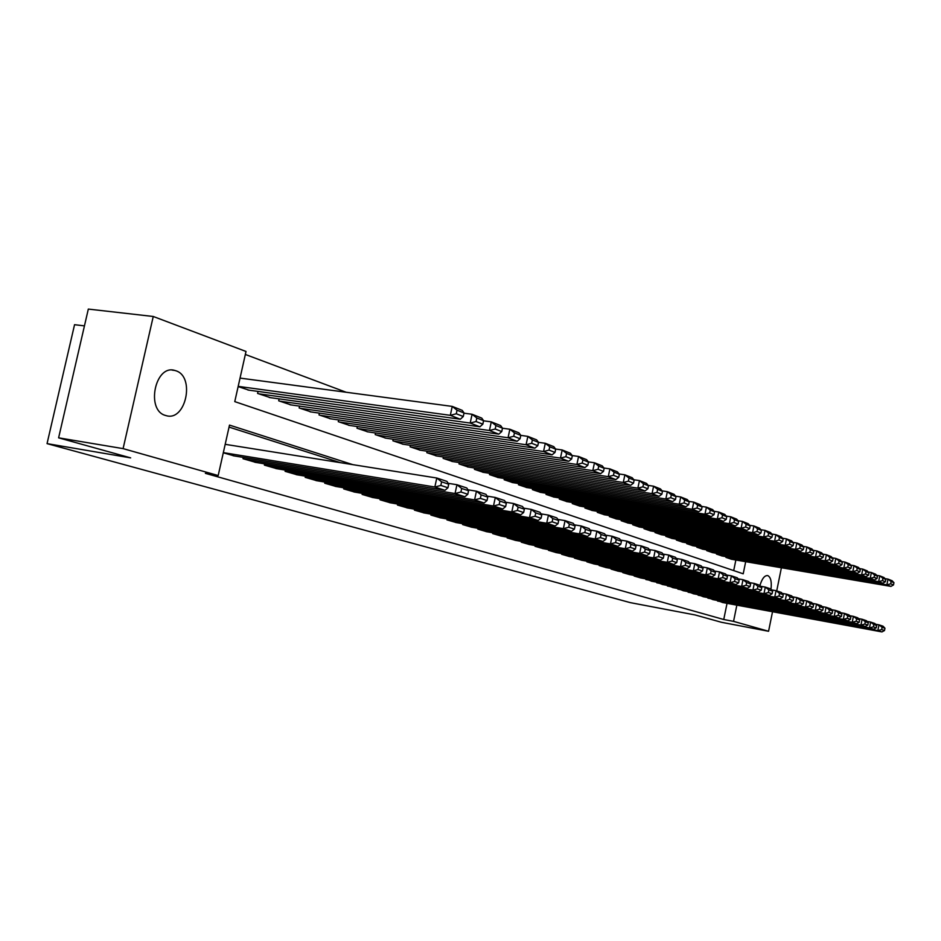 <?xml version="1.0" encoding="UTF-8"?>
<svg xmlns="http://www.w3.org/2000/svg" width="941" height="941" viewBox="0 0 941 941"><rect width="100%" height="100%" fill="white"/><g stroke="black" fill="none" stroke-linecap="round" stroke-linejoin="round"><path stroke-width="1.41" d="M759.963 585.455C762.022 578.633 764.586 575.351 767.68 575.586L767.88 575.645C770.797 577.303 771.832 581.832 770.997 589.231M165.592 415.475C145.573 410.488 155.077 364.12 174.803 370.448L175.744 370.73C195.422 376.424 185.836 421.733 166.204 415.651L165.592 415.475M84.443 325.88L74.551 324.692L47.05 443.623L630.211 602.616L695.117 614.955L721.453 622.283L768.574 631.27L733.557 621.366L736.85 605.145M47.05 443.623L130.658 457.879L58.613 437.836L88.325 309.083L153.254 316.482L246.013 351.464L234.768 401.619L743.214 573.81L745.684 561.683M346.159 392.256L245.342 354.463M717.148 600.417L722.735 602.546M707.538 597.523L713.243 599.699M697.728 594.571L703.55 596.794M687.718 591.548L693.658 593.818M677.485 588.466L683.554 590.783M667.04 585.314L673.238 587.69M656.359 582.103L662.687 584.526M645.444 578.809L651.913 581.291M634.281 575.445L634.163 576.033L640.903 577.986M622.871 572.01L622.754 572.61L629.647 574.61M611.203 568.493L611.074 569.105L618.131 571.152M599.264 564.894L599.135 565.529L606.345 567.623M587.055 561.212L586.913 561.859L594.3 564M574.551 557.437L574.41 558.107L581.961 560.295M561.742 553.579L561.601 554.273L569.34 556.507M548.627 549.626L548.485 550.332L556.402 552.626M535.194 545.568L535.041 546.298L543.157 548.65M521.432 541.416L521.267 542.169L529.595 544.58M507.317 537.158L507.152 537.934L515.68 540.405M492.849 532.794L492.672 533.594L501.424 536.123M478.004 528.313L477.828 529.136L486.803 531.736M462.772 523.714L462.596 524.572L471.794 527.231M447.14 518.997L446.951 519.879L456.409 522.608M431.084 514.151L430.896 515.056L440.6 517.868M414.605 509.175L414.405 510.116L424.367 512.998M397.667 504.058L397.455 505.035L407.7 507.987M380.246 498.801L380.035 499.8L390.562 502.847M362.344 493.39L362.12 494.425L372.954 497.566M343.924 487.826L343.688 488.908L354.839 492.119M324.974 482.098L324.727 483.215L336.196 486.532M305.46 476.205L305.202 477.358L317.011 480.769M285.358 470.124L285.099 471.323L297.262 474.84M264.656 463.866L264.374 465.113L276.913 468.724M243.307 457.408L243.013 458.702L255.94 462.431M733.709 570.587L735.862 560.001M238.132 386.598L249.036 390.174M258.046 391.421L257.599 393.42L270.373 397.655M279.112 398.878L278.689 400.807L291.087 404.924M299.556 406.112L299.144 407.959L311.165 411.958M319.387 413.134L318.999 414.91L330.679 418.792M338.654 419.945L338.278 421.662L349.617 425.438M357.368 426.567L357.004 428.226L368.013 431.884M375.541 432.989L375.2 434.589L385.904 438.153M393.22 439.235L392.891 440.788L403.301 444.258M410.417 445.316L410.088 446.81L420.227 450.186M427.143 451.221L426.826 452.668L436.695 455.95M443.423 456.973L443.117 458.373L452.715 461.572M459.279 462.572L458.985 463.925L468.336 467.042M474.711 468.03L474.429 469.336L483.545 472.37M489.755 473.335L489.485 474.605L498.365 477.569M504.411 478.51L504.153 479.745L512.81 482.627M518.714 483.556L518.456 484.756L526.901 487.567M532.653 488.473L532.406 489.638L540.64 492.378M546.25 493.272L546.015 494.401L554.049 497.083M559.53 497.954L559.295 499.048L567.129 501.671M572.481 502.529L572.257 503.588L579.915 506.14M585.137 506.987L584.914 508.022L592.395 510.516M597.488 511.339L597.276 512.351L604.581 514.786M609.556 515.597L609.356 516.574L616.496 518.962M621.354 519.761L621.154 520.714L628.129 523.043M632.893 523.819L632.693 524.749L639.515 527.031M644.162 527.795L643.973 528.701L650.643 530.924M655.195 531.677L655.007 532.559L661.535 534.747M665.981 535.476L665.805 536.346L672.18 538.475M676.532 539.205L676.367 540.04L682.613 542.122M686.859 542.839L686.695 543.651L692.811 545.698M696.975 546.403L696.81 547.203L702.798 549.203M706.879 549.885L706.715 550.661L712.584 552.626M716.572 553.308L716.419 554.061L722.159 555.99M726.076 556.649L725.923 557.39L731.545 559.272M352.793 464.642L229.498 425.097L218.194 475.534L205.373 473.335L723.747 619.507L727.04 603.346M340.513 462.69L229.051 427.096M223.288 452.786L234.309 455.938M58.613 437.836L123.095 448.622L153.254 316.482M781.395 567.752L776.725 590.901M772.526 611.732L768.574 631.27M723.747 619.507L733.557 621.366M218.194 475.534L123.095 448.622M223.323 452.633L434.848 487.003L436.789 478.016L225.193 444.328M233.18 455.75L445.034 490.308L434.848 487.003L440.835 485.438L447.94 487.756L448.716 484.192L441.611 481.839L440.835 485.438M441.611 481.839L436.789 478.016L446.951 481.392L448.716 484.192M447.94 487.756L445.034 490.308M238.191 386.363L450.316 415.334L460.337 419.227L247.895 390.021M456.279 413.769L450.316 415.334L452.245 406.406L462.243 410.37L464.042 412.958L457.044 410.205L456.279 413.769L463.278 416.51L464.042 412.958M240.037 378.094L452.245 406.406L457.044 410.205M460.337 419.227L463.278 416.51M244.095 459.032L455.044 493.543L456.95 484.721L448.151 483.309M254.846 462.254L464.889 496.742L455.044 493.543L460.925 492.002L467.806 494.26L468.559 490.743L461.69 488.473L460.925 492.002M461.69 488.473L456.95 484.721L466.771 487.979L468.559 490.743M467.806 494.26L464.889 496.742M265.421 465.43L474.582 499.883L476.44 491.19L467.959 489.814M275.854 468.547L484.109 502.965L474.582 499.883L480.369 498.365L487.026 500.541L487.756 497.083L481.11 494.884L480.369 498.365M481.11 494.884L476.44 491.19L485.956 494.343L487.756 497.083M487.026 500.541L484.109 502.965M286.111 471.629L493.484 506.011L495.307 497.46L487.132 496.119M296.227 474.664L502.717 508.999L493.484 506.011L499.177 504.517L505.623 506.623L506.34 503.223L499.906 501.094L499.177 504.517M499.906 501.094L495.307 497.46L504.517 500.518L506.34 503.223M505.623 506.623L502.717 508.999M306.19 477.652L511.798 511.939L513.586 503.517L505.682 502.223M316.011 480.604L520.726 514.833L511.798 511.939L517.397 510.469L523.631 512.516L524.349 509.163L518.115 507.105L517.397 510.469M518.115 507.105L513.586 503.517L522.502 506.481L524.349 509.163M523.631 512.516L520.726 514.833M258.669 393.797L470.194 423.05L479.898 426.814L269.279 397.502M476.064 421.521L470.194 423.05L472.088 414.275L481.768 418.11L483.58 420.674L476.816 418.004L476.064 421.521L482.839 424.168L483.58 420.674M463.995 413.181L472.088 414.275L476.816 418.004M479.898 426.814L482.839 424.168M279.724 401.16L489.438 430.519L498.812 434.166L290.016 404.771M495.201 429.014L489.438 430.519L491.284 421.874L500.647 425.591L502.494 428.143L495.942 425.555L495.201 429.014L501.753 431.578L502.494 428.143M483.556 420.815L491.284 421.874L495.942 425.555M498.812 434.166L501.753 431.578M300.155 408.312L508.046 437.753L517.138 441.282L310.142 411.817M513.727 436.259L508.046 437.753L509.869 429.249L518.938 432.836L520.796 435.365L514.456 432.86L513.727 436.259L520.067 438.741L520.796 435.365L527.854 436.377L536.641 439.859L538.511 442.352L532.371 439.929L531.665 443.282L537.805 445.693L538.511 442.352L545.286 443.282L553.802 446.657L555.684 449.139L549.744 446.787L549.038 450.092L555.002 452.421L555.684 449.139M502.47 428.214L509.869 429.249L514.456 432.86M517.138 441.282L520.067 438.741M319.975 415.263L526.078 444.752L534.876 448.163L329.668 418.651M531.665 443.282L526.078 444.752L527.854 436.377L532.371 439.929M534.876 448.163L537.805 445.693M325.692 483.498L529.524 517.691L531.277 509.399L523.643 508.14M335.231 486.368L538.181 520.491L529.524 517.691L535.041 516.244L541.087 518.22L541.781 514.915L535.747 512.927L535.041 516.244M535.747 512.927L531.277 509.399L539.922 512.269L541.781 514.915M541.087 518.22L538.181 520.491M339.219 422.003L543.545 451.527L552.073 454.844L348.64 425.297M549.038 450.092L543.545 451.527L545.286 443.282L549.744 446.787M552.073 454.844L555.002 452.421M344.629 489.179L546.709 523.255L548.438 515.092L541.051 513.868M353.898 491.967L555.108 525.984L546.709 523.255L552.144 521.832L558.001 523.749L558.683 520.502L552.826 518.573L552.144 521.832M552.826 518.573L548.438 515.092L556.813 517.879L558.683 520.502M558.001 523.749L555.108 525.984M357.921 428.543L560.471 458.102L568.74 461.313L367.072 431.743M565.882 456.679L560.471 458.102L562.189 449.974L570.434 453.256L572.34 455.715L566.576 453.433L565.882 456.679L571.658 458.937L572.34 455.715M555.613 449.033L562.189 449.974L566.576 453.433M568.74 461.313L571.658 458.937M363.026 494.707L563.377 528.654L565.071 520.62L557.919 519.432M372.036 497.401L571.528 531.3L563.377 528.654L568.729 527.254L574.41 529.113L575.08 525.913L569.399 524.043L568.729 527.254M569.399 524.043L565.071 520.62L573.198 523.314L575.08 525.913M574.41 529.113L571.528 531.3M376.094 434.907L576.892 464.478L584.914 467.583L384.987 438.024M582.22 463.078L576.892 464.478L578.574 456.467L586.584 459.643L588.49 462.09L582.891 459.878L582.22 463.078L587.819 465.266L588.49 462.09M572.222 455.55L578.574 456.467L582.891 459.878M584.914 467.583L587.819 465.266M380.917 500.071L579.55 533.9L581.209 525.972L574.281 524.819M389.668 502.694L587.455 536.464L579.55 533.9L584.808 532.512L590.336 534.323L590.995 531.171L585.478 529.348L584.808 532.512M585.478 529.348L581.209 525.972L589.101 528.595L590.995 531.171M590.336 534.323L587.455 536.464M393.761 441.094L592.818 470.653L600.605 473.676L402.407 444.117M598.064 469.277L592.818 470.653L594.465 462.772L602.24 465.854L604.157 468.265L598.723 466.124L598.064 469.277L603.499 471.406L604.157 468.265M588.325 461.878L594.465 462.772L598.723 466.124M600.605 473.676L603.499 471.406M398.314 505.282L595.241 538.981L596.876 531.183L590.172 530.054M406.83 507.846L602.91 541.475L595.241 538.981L600.429 537.629L605.781 539.381L606.439 536.264L601.076 534.5L600.429 537.629M601.076 534.5L596.876 531.183L604.534 533.723L606.439 536.264M605.781 539.381L602.91 541.475M415.24 510.363L610.474 543.922L612.085 536.229L605.581 535.123M423.532 512.845L617.931 546.345L610.474 543.922L615.59 542.581L620.789 544.286L621.436 541.216L616.226 539.499L615.59 542.581M616.226 539.499L612.085 536.229L619.519 538.699L621.436 541.216M620.789 544.286L617.931 546.345M431.707 515.303L625.283 548.721L626.859 541.134L620.554 540.063M439.776 517.726L632.517 551.073L625.283 548.721L630.317 547.403L635.375 549.05L635.998 546.027L630.952 544.369L630.317 547.403M630.952 544.369L626.859 541.134L634.081 543.533L635.998 546.027M635.375 549.05L632.517 551.073M447.74 520.114L639.668 553.379L641.209 545.898L635.104 544.863M455.609 522.467L646.702 555.66L639.668 553.379L644.632 552.085L649.549 553.684L650.16 550.708L645.255 549.085L644.632 552.085M645.255 549.085L641.209 545.898L648.243 548.238L650.16 550.708M649.549 553.684L646.702 555.66M463.36 524.796L653.654 557.919L655.171 550.532L649.243 549.52M471.018 527.101L660.5 560.13L653.654 557.919L658.547 556.625L663.323 558.189L663.934 555.261L659.159 553.673L658.547 556.625M659.159 553.673L655.171 550.532L662.005 552.802L663.934 555.261M663.323 558.189L660.5 560.13M478.581 529.36L667.251 562.33L668.757 555.049L662.993 554.049M486.038 531.606L673.909 564.482L667.251 562.33L672.086 561.059L676.732 562.577L677.332 559.683L672.686 558.142L672.086 561.059M672.686 558.142L668.757 555.049L675.403 557.248L677.332 559.683M676.732 562.577L673.909 564.482M493.413 533.818L680.484 566.611L681.966 559.436L676.367 558.46M500.683 535.994L686.965 568.717L680.484 566.611L685.248 565.365L689.777 566.847L690.365 563.988L685.848 562.495L685.248 565.365M685.848 562.495L681.966 559.436L688.436 561.577L690.365 563.988M689.777 566.847L686.965 568.717M507.869 538.146L693.364 570.787L694.823 563.706L689.377 562.753M514.962 540.275L699.681 572.834L693.364 570.787L698.069 569.552L702.48 570.999L703.056 568.176L698.645 566.717L698.069 569.552M698.645 566.717L694.823 563.706L701.127 565.8L703.056 568.176M702.48 570.999L699.681 572.834M521.973 542.381L705.915 574.857L707.338 567.858L702.045 566.941M528.889 544.451L712.055 576.845L705.915 574.857L710.549 573.634L714.842 575.033L715.407 572.257L711.125 570.834L710.549 573.634M711.125 570.834L707.338 567.858L713.478 569.893L715.407 572.257M714.842 575.033L712.055 576.845M535.723 546.509L718.124 578.809L719.536 571.905L714.384 571.011M542.475 548.532L724.111 580.75L718.124 578.809L722.712 577.609L726.887 578.974L727.452 576.233L723.264 574.845L722.712 577.609M723.264 574.845L719.536 571.905L725.511 573.892L727.452 576.233M726.887 578.974L724.111 580.75M549.144 550.532L730.028 582.667L731.416 575.857L726.405 574.975M555.731 552.508L735.862 584.561L730.028 582.667L734.545 581.479L738.626 582.82L739.179 580.103L735.109 578.762L734.545 581.479M735.109 578.762L731.416 575.857L737.25 577.786L739.179 580.103M738.626 582.82L735.862 584.561M562.248 554.461L741.626 586.431L743.002 579.703L738.12 578.844M568.682 556.39L747.319 588.278L741.626 586.431L746.095 585.255L750.071 586.561L750.612 583.879L746.636 582.561L746.095 585.255M746.636 582.561L743.002 579.703L748.683 581.585L750.612 583.879M750.071 586.561L747.319 588.278M410.935 447.104L608.274 476.664L615.837 479.592L419.357 450.057M613.45 475.299L608.274 476.664L609.897 468.889L617.449 471.876L619.378 474.276L614.097 472.194L613.45 475.299L618.731 477.369L619.378 474.276M603.957 468.018L609.897 468.889L614.097 472.194M615.837 479.592L618.731 477.369M427.649 452.962L623.283 482.486L630.635 485.333L435.848 455.832M628.388 481.145L623.283 482.486L624.883 474.829L632.211 477.734L634.152 480.11L629.023 478.087L628.388 481.145L633.516 483.156L634.152 480.11M619.131 473.97L624.883 474.829L629.023 478.087M630.635 485.333L633.516 483.156M443.929 458.655L637.869 488.144L645.008 490.92L451.892 461.443M642.903 486.826L637.869 488.144L639.445 480.592L646.561 483.415L648.502 485.779L643.526 483.815L642.903 486.826L647.878 488.779L648.502 485.779M633.869 479.769L639.445 480.592L643.526 483.815M645.008 490.92L647.878 488.779M459.761 464.207L652.042 493.649L658.982 496.342L467.524 466.924M657.006 492.355L652.042 493.649L653.595 486.203L660.511 488.955L662.464 491.284L657.618 489.367L657.006 492.355L661.852 494.248L662.464 491.284M648.184 485.391L653.595 486.203L657.618 489.367M658.982 496.342L661.852 494.248M475.193 469.606L665.828 499.001L672.58 501.624L482.757 472.253M670.721 497.718L665.828 499.001L667.345 491.661L674.085 494.331L676.026 496.636L671.321 494.778L670.721 497.718L675.426 499.565L676.026 496.636M662.111 490.861L667.345 491.661L671.321 494.778M672.58 501.624L675.426 499.565M490.226 474.864L679.237 504.211L685.801 506.752L497.601 477.452M684.06 502.941L679.237 504.211L680.731 496.966L687.283 499.553L689.235 501.847L684.648 500.047L684.06 502.941L688.636 504.741L689.235 501.847M675.65 496.178L680.731 496.966L684.648 500.047M685.801 506.752L688.636 504.741M504.882 479.992L692.282 509.269L698.669 511.751L512.069 482.51M697.034 508.022L692.282 509.269L693.752 502.118L700.128 504.647L702.08 506.917L697.622 505.164L697.034 508.022L701.492 509.763L702.08 506.917M688.812 501.365L693.752 502.118L697.622 505.164M698.669 511.751L701.492 509.763M519.161 485.003L704.974 514.198L711.196 516.609L526.172 487.45M709.667 512.963L704.974 514.198L706.42 507.14L712.631 509.599L714.584 511.857L710.243 510.14L709.667 512.963L714.007 514.668L714.584 511.857M701.633 506.399L706.42 507.14L710.243 510.14M711.196 516.609L714.007 514.668M533.1 489.873L717.336 518.997L723.394 521.349L539.934 492.272M721.97 517.785L717.336 518.997L718.759 512.033L724.805 514.433L726.758 516.668L722.535 514.998L721.97 517.785L726.193 519.444L726.758 516.668M714.113 511.304L718.759 512.033L722.535 514.998M723.394 521.349L726.193 519.444M546.686 494.637L729.381 523.678L735.286 525.96L553.355 496.966M733.945 522.478L729.381 523.678L730.781 516.797L736.674 519.138L738.626 521.349L734.509 519.726L733.945 522.478L738.073 524.09L738.626 521.349M726.264 516.091L730.781 516.797L734.509 519.726M735.286 525.96L738.073 524.09M559.954 499.283L741.108 528.23L746.872 530.465L566.458 501.565M745.625 527.042L741.108 528.23L742.496 521.443L748.236 523.714L750.189 525.913L746.178 524.325L745.625 527.042L749.636 528.619L750.189 525.913M738.097 520.749L742.496 521.443L746.178 524.325M746.872 530.465L749.636 528.619M572.893 503.811L752.553 532.665L758.164 534.853L579.256 506.035M756.999 531.5L752.553 532.665L753.917 525.96L759.516 528.183L761.457 530.359L757.552 528.818L756.999 531.5L760.916 533.029L761.457 530.359M749.636 525.29L753.917 525.96L757.552 528.818M758.164 534.853L760.916 533.029M575.045 558.295L752.941 590.101L754.294 583.444L749.542 582.608M581.326 560.189L758.493 591.901L752.941 590.101L757.352 588.937L761.222 590.207L761.763 587.56L757.893 586.278L757.352 588.937M757.893 586.278L754.294 583.444L759.834 585.29L761.763 587.56M761.222 590.207L758.493 591.901M587.537 562.048L763.974 593.677L765.304 587.102L760.681 586.29M593.677 563.882L769.385 595.43L763.974 593.677L768.327 592.524L772.102 593.771L772.632 591.148L768.856 589.901L768.327 592.524M768.856 589.901L765.304 587.102L770.703 588.901L772.632 591.148M772.102 593.771L769.385 595.43M599.735 565.706L774.737 597.159L776.043 590.677L771.538 589.878M605.733 567.505L780.018 598.876L774.737 597.159L779.042 596.029L782.724 597.241L783.241 594.653L779.56 593.442L779.042 596.029M779.56 593.442L776.043 590.677L781.324 592.418L783.241 594.653M782.724 597.241L780.018 598.876M611.674 569.281L785.241 600.57L786.535 594.159L782.136 593.371M617.531 571.046L790.393 602.24L785.241 600.57L789.487 599.452L793.087 600.629L793.604 598.076L790.005 596.888L789.487 599.452M790.005 596.888L786.535 594.159L791.675 595.865L793.604 598.076M793.087 600.629L790.393 602.24M585.537 508.234L763.704 536.993L769.173 539.122L591.748 510.41M768.103 535.841L763.704 536.993L765.045 530.371L770.503 532.535L772.455 534.7L768.632 533.194L768.103 535.841L771.914 537.335L772.455 534.7M760.881 529.712L765.045 530.371L768.632 533.194M769.173 539.122L771.914 537.335M597.888 512.563L774.584 541.216L779.913 543.298L603.957 514.692M778.925 540.075L774.584 541.216L775.902 534.676L781.23 536.793L783.171 538.934L779.454 537.464L778.925 540.075L782.653 541.534L783.171 538.934M771.855 534.029L775.902 534.676L779.454 537.464M779.913 543.298L782.653 541.534M609.956 516.785L785.194 545.345L790.405 547.368L615.885 518.867M789.487 544.216L785.194 545.345L786.5 538.875L791.699 540.934L793.639 543.063L790.005 541.628L789.487 544.216L793.122 545.639L793.639 543.063M782.547 538.24L786.5 538.875L790.005 541.628M790.405 547.368L793.122 545.639M621.742 520.914L795.545 549.368L800.638 551.332L627.541 522.949M799.791 548.25L795.545 549.368L796.839 542.981L801.908 544.992L803.849 547.097L800.297 545.698L799.791 548.25L803.332 549.638L803.849 547.097M792.992 542.357L796.839 542.981L800.297 545.698M800.638 551.332L803.332 549.638M623.33 572.787L795.498 603.887L796.768 597.559L792.487 596.782M629.058 574.504L800.532 605.522L795.498 603.887L799.697 602.781L803.202 603.934L803.708 601.417L800.203 600.252L799.697 602.781M800.203 600.252L796.768 597.559L801.791 599.217L803.708 601.417M803.202 603.934L800.532 605.522M633.269 524.949L805.661 553.284L810.624 555.214L638.927 526.936M809.848 552.191L805.661 553.284L806.931 546.98L811.883 548.944L813.824 551.026L810.354 549.662L809.848 552.191L813.318 553.543L813.824 551.026M803.179 546.368L806.931 546.98L810.354 549.662M810.624 555.214L813.318 553.543M634.728 576.198L805.508 607.133L806.766 600.876L802.579 600.123M640.327 577.88L810.424 608.733L805.508 607.133L809.66 606.039L813.083 607.168L813.589 604.675L810.154 603.534L809.66 606.039M810.154 603.534L806.766 600.876L811.671 602.499L813.589 604.675M813.083 607.168L810.424 608.733M644.538 528.889L815.529 557.119L820.387 559.001L650.078 530.83M819.67 556.037L815.529 557.119L816.788 550.885L821.622 552.802L823.551 554.872L820.176 553.543L819.67 556.037L823.057 557.354L823.551 554.872M813.13 550.285L816.788 550.885L820.176 553.543M820.387 559.001L823.057 557.354M645.879 579.55L815.282 610.309L816.529 604.11L812.448 603.381M651.36 581.197L820.093 611.862L815.282 610.309L819.388 609.227L822.74 610.321L823.234 607.851L819.882 606.745L819.388 609.227M819.882 606.745L816.529 604.11L821.317 605.71L823.234 607.851M822.74 610.321L820.093 611.862M655.559 532.747L825.175 560.86L829.915 562.706L660.97 534.653M829.268 559.789L825.175 560.86L826.41 554.696L831.138 556.578L833.067 558.625L829.762 557.319L829.268 559.789L832.573 561.083L833.067 558.625M822.846 554.12L826.41 554.696L829.762 557.319M829.915 562.706L832.573 561.083M656.783 582.82L824.845 613.403L826.057 607.286L822.081 606.569M662.146 584.432L829.539 614.92L824.845 613.403L828.892 612.332L832.173 613.403L832.656 610.968L829.386 609.886L828.892 612.332M829.386 609.886L826.057 607.286L830.75 608.839L832.656 610.968M832.173 613.403L829.539 614.92M666.334 536.523L834.596 564.518L839.231 566.317L671.639 538.381M838.643 563.459L834.596 564.518L835.82 558.425L840.442 560.26L842.36 562.295L839.137 561.024L838.643 563.459L841.877 564.729L842.36 562.295M832.338 557.848L835.82 558.425L839.137 561.024M839.231 566.317L841.877 564.729M667.451 586.02L834.173 616.426L835.385 610.38L831.503 609.674M672.697 587.596L838.772 617.919L834.173 616.426L838.184 615.379L841.383 616.426L841.866 614.014L838.666 612.956L838.184 615.379M838.666 612.956L835.385 610.38L839.96 611.897L841.866 614.014M841.383 616.426L838.772 617.919M676.885 540.216L843.806 568.093L848.335 569.858L682.072 542.04M847.806 567.047L843.806 568.093L845.006 562.071L849.535 563.859L851.44 565.882L848.288 564.635L847.806 567.047L850.97 568.282L851.44 565.882M841.619 561.506L845.006 562.071L848.288 564.635M848.335 569.858L850.97 568.282M677.896 589.148L843.301 619.39L844.5 613.403L840.701 612.72M683.025 590.689L847.794 620.837L843.301 619.39L847.265 618.343L850.393 619.366L850.876 616.978L847.747 615.955L847.265 618.343M847.747 615.955L844.5 613.403L848.97 614.885L850.876 616.978M850.393 619.366L847.794 620.837M687.212 543.839L852.817 571.587L857.239 573.316L692.282 545.615M856.769 570.552L852.817 571.587L853.993 565.635L858.415 567.376L860.321 569.387L857.239 568.164L856.769 570.552L859.851 571.763L860.321 569.387M850.688 565.082L853.993 565.635L857.239 568.164M857.239 573.316L859.851 571.763M688.118 592.218L852.228 622.272L853.405 616.355L849.699 615.685M693.141 593.724L856.616 623.695L852.228 622.272L856.145 621.248L859.204 622.248L859.674 619.896L856.616 618.884L856.145 621.248M856.616 618.884L853.405 616.355L857.78 617.814L859.674 619.896M859.204 622.248L856.616 623.695M697.316 547.368L861.615 575.01L865.943 576.692L702.292 549.121M865.52 573.986L861.615 575.01L862.791 569.117L867.108 570.822L869.013 572.81L865.991 571.622L865.52 573.986L868.543 575.163L869.013 572.81M859.556 568.576L862.791 569.117L865.991 571.622M865.943 576.692L868.543 575.163M698.128 595.218L860.956 625.106L862.121 619.249L858.498 618.59M703.045 596.7L865.25 626.494L860.956 625.106L864.826 624.083L867.825 625.071L868.284 622.73L865.297 621.742L864.826 624.083M865.297 621.742L862.121 619.249L866.402 620.672L868.284 622.73M867.825 625.071L865.25 626.494M707.209 550.838L870.225 578.35L874.46 579.997L712.078 552.543M874.095 577.339L870.225 578.35L871.378 572.516L875.612 574.198L877.506 576.163L874.554 574.998L874.095 577.339L877.047 578.492L877.506 576.163M868.225 571.987L871.378 572.516L874.554 574.998M874.46 579.997L877.047 578.492M707.926 598.158L869.496 627.87L870.637 622.083L867.096 621.436M712.749 599.605L873.695 629.235L869.496 627.87L873.33 626.871L876.259 627.823L876.718 625.518L873.789 624.553L873.33 626.871M873.789 624.553L870.637 622.083L874.836 623.471L876.718 625.518M876.259 627.823L873.695 629.235M716.901 554.225L878.647 581.62L882.787 583.232L721.665 555.908M882.47 580.621L878.647 581.62L879.788 575.857L883.928 577.492L885.822 579.444L882.929 578.303L882.47 580.621L885.363 581.75L885.822 579.444M876.706 575.339L879.788 575.857L882.929 578.303M882.787 583.232L885.363 581.75M717.524 601.04L877.847 630.576L878.988 624.848L875.518 624.224M722.253 602.452L881.964 631.917L877.847 630.576L881.646 629.588L884.505 630.517L884.963 628.235L882.093 627.294L881.646 629.588M882.093 627.294L878.988 624.848L883.081 626.212L884.963 628.235M884.505 630.517L881.964 631.917M726.393 557.554L886.893 584.82L890.939 586.396L731.063 559.189M890.668 583.832L886.893 584.82L888.022 579.115L892.068 580.715L893.95 582.655L891.127 581.538L890.668 583.832L893.503 584.937L893.95 582.655M884.999 578.609L888.022 579.115L891.127 581.538M890.939 586.396L893.503 584.937M174.803 370.448L172.121 370.095"/></g></svg>
